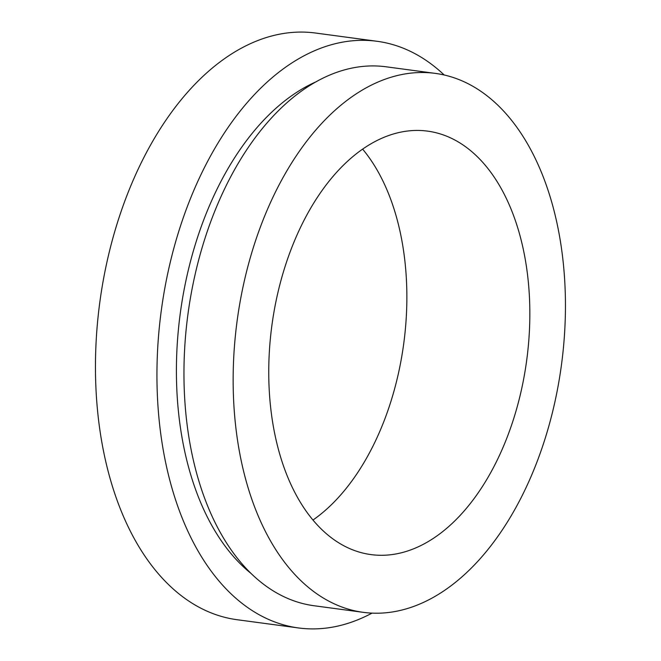 <?xml version="1.0" encoding="UTF-8"?>
<svg xmlns="http://www.w3.org/2000/svg" width="661" height="661" viewBox="0 0 661 661"><rect width="100%" height="100%" fill="white"/><g stroke="black" fill="none" stroke-linecap="round" stroke-linejoin="round"><path stroke-width="0.99" d="M362.674 149.188A213.61 128.556 -82.4 0 1 405.986 272.886A213.61 128.556 -82.4 0 1 312.942 520.058M269.63 396.36A213.61 128.556 -82.4 0 1 427.684 131.142A213.61 128.556 -82.4 0 1 528.957 289.369A213.61 128.556 -82.4 0 1 370.912 554.587A213.61 128.556 -82.4 0 1 269.63 396.36M372.036 613.111A295.954 178.106 -82.4 0 1 298.483 627.95A295.954 178.106 -82.4 0 1 158.161 408.738A295.954 178.106 -82.4 0 1 377.134 41.296A295.954 178.106 -82.4 0 1 444.184 74.982M298.483 627.95L236.993 619.704A295.954 178.106 -82.4 0 1 96.68 400.492A295.954 178.106 -82.4 0 1 315.652 33.05L377.134 41.296M250.767 573.227A264.103 158.946 -82.4 0 1 177.495 400.764A264.103 158.946 -82.4 0 1 316.693 81.518M564.32 274.778A271.869 163.614 -82.4 0 1 363.17 612.326A271.869 163.614 -82.4 0 1 234.267 410.952A271.869 163.614 -82.4 0 1 435.425 73.404A271.869 163.614 -82.4 0 1 564.32 274.778M363.17 612.326L313.975 605.732A271.869 163.614 -82.4 0 1 185.08 404.358A271.869 163.614 -82.4 0 1 386.231 66.811L435.425 73.404"/></g></svg>
